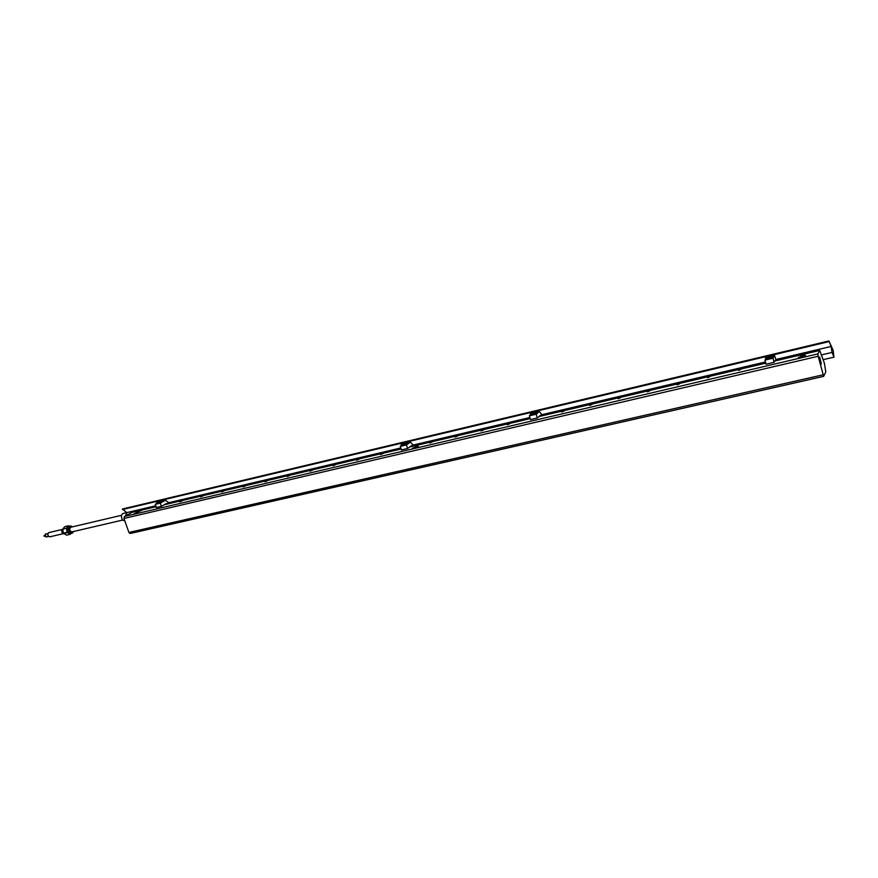 <?xml version="1.0" encoding="UTF-8"?>
<svg xmlns="http://www.w3.org/2000/svg" width="878" height="878" viewBox="0 0 878 878"><rect width="100%" height="100%" fill="white"/><g stroke="black" fill="none" stroke-linecap="round" stroke-linejoin="round"><path stroke-width="1.32" d="M828.92 340.96L831.181 346.448L831.971 352.44L834.1 357.126L832.081 352.21L833.705 355.623L833.222 350.498L828.92 340.96L122.481 508.999L126.706 512.62L126.18 515.496M126.673 512.796L125.686 515.77M68.703 526.306L67.672 526.965L67.046 530.345L68.912 533.374L70.427 533.648M67.101 528.523L68.012 532.386M64.303 533.923L62.206 532.88L61.679 530.652L62.996 528.819M61.701 530.455L62.316 533.045M70.92 533.539L70.108 534.318L67.211 532.255L66.377 528.26L68.44 525.779L69.318 526.163M68.44 525.779L64.928 526.613L63.633 527.908L62.854 529.094L63.007 531.289L63.809 533.495L66.574 535.141L70.108 534.318M66.377 528.26L62.854 529.094M67.211 532.255L63.567 533.111M67.452 532.65L63.809 533.495M122.382 520.127L71.809 531.914C69.472 530.817 69.11 529.269 70.712 527.261L121.263 515.364M67.277 528.282L68.429 527.469L67.815 528.907L67.277 528.282M70.306 525.933L68.758 526.295L67.057 528.83L67.825 532.112L70.47 533.637L72.018 533.286L73.587 531.497C69.966 538.477 66.146 522.19 72.479 526.844L70.306 525.933C67.76 529.105 68.33 531.552 72.018 533.286M121.23 515.529L122.272 519.995M124.874 520.994L122.185 519.875L121.197 515.671L122.755 513.564L155.746 505.772M403.803 442.94L405.076 442.83L403.913 443.291M407.238 443.346L407.414 443.906L403.353 445.64L401.575 445.739M532.88 412.276L534.395 412.122L532.99 412.649M536.623 412.726L536.798 413.308L532.77 415.02L530.597 415.151M167.237 504.049L166.491 503.5L161.409 506.343L156.361 507.539L155.241 504.323L156.525 503.61M161.409 506.343L160.29 503.127L165.459 500.251L168.093 502.216L167.808 503.917M160.29 503.127L155.241 504.323M161.585 501.173L165.459 500.251M157.766 503.731L156.416 503.292L161.728 501.448L157.766 503.731M412.111 446.397L411.464 445.739L407.557 448.482L401.4 449.931L400.269 446.364L401.498 445.508M407.557 448.482L406.437 444.905L410.421 442.139L412.682 444.455L412.561 446.287M406.437 444.905L400.269 446.364M407.03 442.94L410.421 442.139M541.035 416.04L540.453 415.327L537.292 417.994L530.499 419.585L529.379 415.832L530.521 414.888M537.292 417.994L536.173 414.218L539.399 411.541L541.419 414.054L541.408 415.952M536.173 414.218L529.379 415.832M536.381 412.254L539.399 411.541M776.108 360.693L775.68 359.87L774.089 362.329L766.066 364.216L764.968 360.101L765.803 358.872M774.089 362.329L772.991 358.202L774.615 355.733L776.317 360.639M772.991 358.202L764.968 360.101M772.486 356.238L774.615 355.733M772.805 356.841L772.969 357.467L768.974 359.146L765.923 359.343M831.181 346.448L776.196 359.42M765.462 361.955L541.419 414.8M529.884 417.522L412.638 445.179M400.774 447.978L167.983 502.885M829.008 341.619L122.382 509.547M831.971 352.44L821.16 354.975M834.1 357.126L823.081 359.684M132.084 512.357L124.336 516.505L123.974 518.47L128.912 532.463L130.131 533.495L823.608 376.344M818.164 356.281L817.868 353.911L819.712 350.421L824.354 363.053L825.792 371.877L823.663 376.366L818.164 356.281L123.974 518.47M819.657 357.061L821.347 363.942L819.657 357.061M138.406 511.896L134.235 513.663L138.406 511.896M416.534 446.529L418.345 446.397L412.451 448.285L416.534 446.529M802.393 355.853L805.587 355.59C803.611 356.929 801.219 357.576 798.387 357.544L802.393 355.853M802.679 355.338L800.868 355.491L804.961 354.383L802.679 355.338M738.574 370.417L740.856 369.451L738.574 370.417M707.536 377.716L709.819 376.739L707.536 377.716M677.147 384.86L679.44 383.884L677.147 384.86M647.393 391.862L649.687 390.886L647.393 391.862M618.244 398.711L620.537 397.734L618.244 398.711M589.698 405.427L591.991 404.44L589.698 405.427M561.711 412.001L564.016 411.025L561.711 412.001M507.407 424.776L509.712 423.789L507.407 424.776M481.045 430.977L483.361 429.99L481.045 430.977M455.199 437.057L457.515 436.059L455.199 437.057M429.836 443.017L432.163 442.018L429.836 443.017M380.558 454.606L382.885 453.608L380.558 454.606M356.6 460.237L358.937 459.238L356.6 460.237M333.091 465.768L335.429 464.769L333.091 465.768M310.011 471.201L312.349 470.191L310.011 471.201M287.347 476.524L289.685 475.525L287.347 476.524M265.09 481.759L267.428 480.76L265.09 481.759M243.217 486.906L245.577 485.896L243.217 486.906M221.739 491.954L224.099 490.945L221.739 491.954M200.645 496.915L203.005 495.905L200.645 496.915M179.902 501.788L182.262 500.789L179.902 501.788M139.492 511.292L141.863 510.294L139.492 511.292M770.379 356.073L767.46 356.775L770.379 356.073M159.631 501.108L157.711 501.744L159.631 501.108M47.741 534.043L48.213 536.03M62.009 529.522L48.729 532.65L47.73 534.219L48.114 535.876L49.717 536.842L63.007 533.736M47.73 534.153L47.072 533.846L47.862 533.539M43.922 535.778L44.624 536.381M44.646 535.207L43.955 536.096M47.664 533.572L45.349 534.12L46.029 537.029L48.542 536.436M407.008 443.609L407.227 443.302C407.414 442.216 406.009 442.15 403.024 443.116C401.312 444.158 400.774 444.839 401.4 445.179L407.008 443.609M401.389 445.146L401.586 445.783M405.57 442.71C399.764 445.135 404.374 441.952 405.57 442.71M536.48 412.923L536.612 412.682C537.973 410.575 529.204 412.419 530.422 414.57L536.48 412.923M530.411 414.526L530.608 415.195M534.943 411.991C529.204 414.449 532.957 411.365 534.943 411.991M128.912 532.463L823.004 374.818M131.766 512.423L156.075 506.705M164.164 504.795L401.103 449.009L164.241 504.762M409.686 446.99L530.202 418.619M539.015 416.545L765.792 363.152M774.956 360.99L819.668 350.465M124.336 516.505L817.868 353.911M772.772 356.918L772.794 356.786C773.748 354.372 763.608 356.83 765.759 358.718L772.772 356.918M765.748 358.663L765.945 359.409M771.027 355.93C765.506 358.422 767.416 355.59 771.027 355.93M156.405 503.27L157.173 501.733C160.367 500.449 161.881 500.35 161.728 501.448M160.037 501.02C154.188 503.346 160.147 500.043 160.037 501.02M131.919 512.368L156.064 506.683M409.741 446.957L530.202 418.586M539.059 416.501L765.781 363.119M774.978 360.957L819.712 350.421M130.131 533.495L823.663 376.366"/></g></svg>
